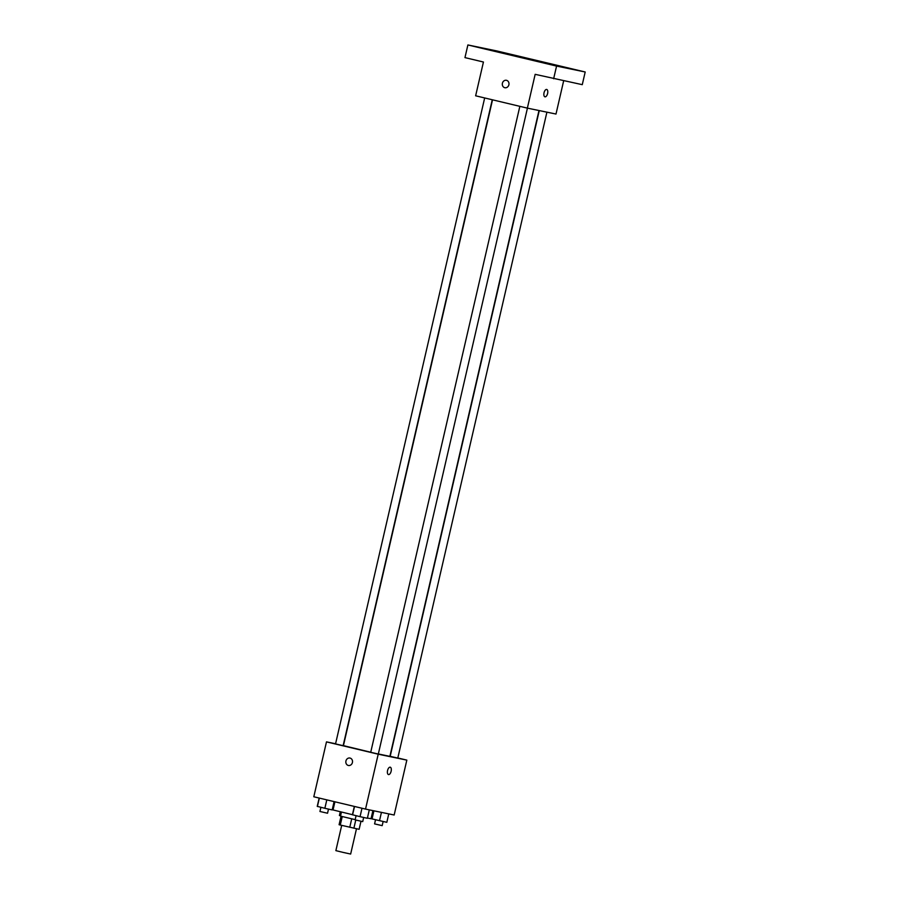 <?xml version="1.0" encoding="UTF-8"?>
<svg xmlns="http://www.w3.org/2000/svg" width="899" height="899" viewBox="0 0 899 899"><rect width="100%" height="100%" fill="white"/><g stroke="black" fill="none" stroke-linecap="round" stroke-linejoin="round"><path stroke-width="1.35" d="M341.699 825.372L335.866 850.634L343.238 852.432L350.655 854.05L356.487 828.766M360.982 821.259L359.128 829.305L340.283 825.035L339.092 824.709L341.036 816.292M342.227 816.595L340.283 825.035M351.711 818.854L349.756 827.294M355.161 819.641L340.507 816.123L341.429 812.1M355.768 820.045L353.88 828.226M334.911 801.796L333.035 809.954L352.43 814.685M367.421 818.034L371.04 818.731L372.905 810.617M397.808 757.969L406.831 760.116L394.167 815.011L365.533 809.089L313.807 796.772L326.483 741.877L335.574 743.754M406.831 760.116L378.209 754.194L365.533 809.089M378.209 754.194L326.483 741.877M348.407 765.476A3.787 3.326 101.7 0 1 349.947 758.048A3.787 3.326 101.7 0 1 348.407 765.476A3.787 3.326 101.7 0 1 349.947 758.048M492.528 99.823L343.429 745.631L370.725 752.238M378.333 753.958L389.885 756.362L538.984 110.521M539.265 110.577L390.177 756.329L397.785 758.082L546.907 112.161M519.847 106.329L370.714 752.294L378.31 754.047L527.432 108.138M484.673 97.946L335.541 743.923L343.137 745.676L492.259 99.755M390.233 767.195A3.787 1.832 -76.6 0 1 391.132 771.275A3.787 1.832 -76.6 0 1 388.503 774.578A3.787 1.832 -76.6 0 1 388.48 774.567A3.787 1.832 -76.6 0 1 387.581 770.454A3.787 1.832 -76.6 0 1 390.233 767.195A3.787 1.832 -76.6 0 1 391.132 771.275A3.787 1.832 -76.6 0 1 388.503 774.578A3.787 1.832 -76.6 0 1 388.469 774.567M527.365 108.127L475.638 95.8L483.437 62.02L464.963 57.615L467.885 44.95L496.518 50.872L585.193 71.987L582.271 84.663L535.163 74.336L527.365 108.127L555.998 114.038L563.662 80.809M585.193 71.987L556.571 66.076L553.638 78.741M556.571 66.076L467.885 44.95M504.878 87.731A3.787 3.326 101.7 0 1 506.418 80.303A3.787 3.326 101.7 0 1 504.878 87.731A3.787 3.326 101.7 0 1 506.418 80.303M544.974 96.834A3.787 1.832 -76.6 0 1 544.951 96.822A3.787 1.832 -76.6 0 1 544.052 92.709A3.787 1.832 -76.6 0 1 546.704 89.45A3.787 1.832 -76.6 0 1 547.603 93.53A3.787 1.832 -76.6 0 1 544.974 96.834A3.787 1.832 -76.6 0 1 544.94 96.822A3.787 1.832 -76.6 0 0 547.603 93.53A3.787 1.832 -76.6 0 0 546.704 89.45M569.078 68.369L576.124 69.942L569.078 68.369M498.866 51.648L505.912 53.221L498.866 51.648M479.403 47.625L486.449 49.198L479.403 47.625M549.615 64.346L556.661 65.919L549.615 64.346M340.26 811.819L339.406 815.505L340.575 815.82M388.761 813.898L386.817 822.315L372.04 818.91L373.726 810.786M381.434 812.381L379.513 820.686M373.917 810.831L372.04 818.91M375.535 819.742L374.58 823.889L382.176 825.642L383.143 821.495M334.102 801.605L332.181 809.92L324.865 808.291L317.246 806.358L319.167 798.054M326.809 799.874L324.865 808.291M319.347 798.087L317.403 806.504M320.898 807.336L319.943 811.482L327.539 813.235L328.495 809.1M369.298 809.875L367.354 818.292L360.049 816.663L352.419 814.741L354.341 806.425M361.994 808.246L360.049 816.663M354.521 806.47L352.577 814.887M356.071 815.719L355.116 819.866L362.713 821.619L363.668 817.472"/></g></svg>
